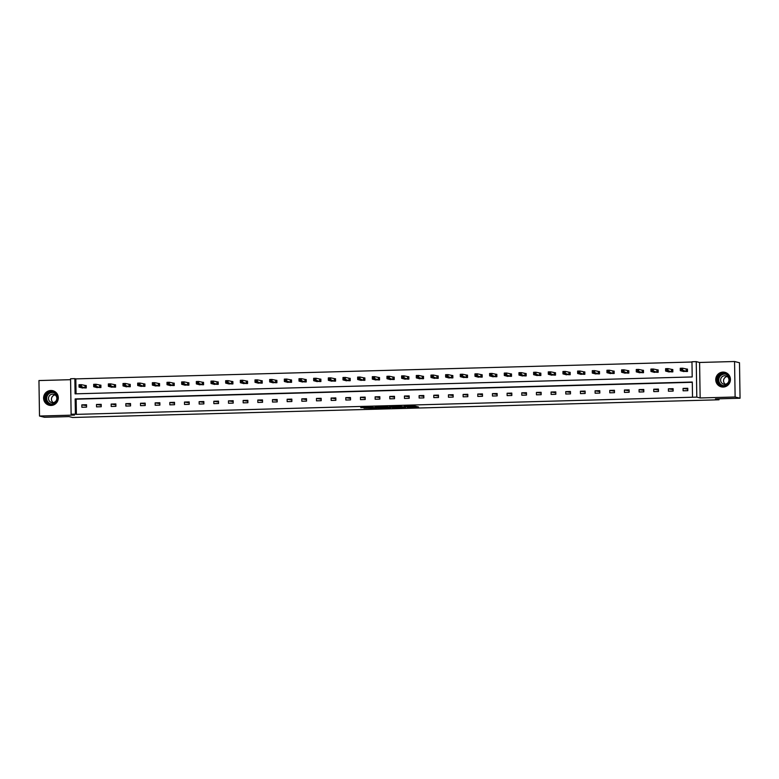 <?xml version="1.0" encoding="UTF-8"?>
<svg xmlns="http://www.w3.org/2000/svg" width="779" height="779" viewBox="0 0 779 779"><rect width="100%" height="100%" fill="white"/><g stroke="black" fill="none" stroke-linecap="round" stroke-linejoin="round"><path stroke-width="1.17" d="M407.213 407.32L418.547 407.008L415.041 406.122L404.116 406.365L411.322 406.998L407.213 407.32M50.859 390.493A7.488 7.323 104.1 0 1 58.259 398.77A7.488 7.323 104.1 0 1 49.155 405.246A7.488 7.323 104.1 0 1 50.859 390.493M722.97 372.099A7.488 7.323 104.1 0 1 730.371 380.366A7.488 7.323 104.1 0 1 721.266 386.842A7.488 7.323 104.1 0 1 722.97 372.099M734.558 361.514L739.495 362.751L740.05 398.225L735.123 396.998L734.558 361.514L699.591 362.469L696.241 361.631L696.796 397.115L692.521 397.232L692.278 382.031L75.164 398.926L75.397 414.126L71.123 414.243L70.568 378.76L74.842 378.643L75.086 393.843L692.2 376.948L691.966 361.748L696.241 361.631M70.577 379.685L38.95 380.551L39.505 416.035L74.472 415.08L71.123 414.243M740.05 398.225L715.473 398.906L719.017 399.793L72.574 417.486L69.019 416.599L44.442 417.271L39.505 416.035M363.978 408.167L376.978 408.147L372.352 407.232L360.716 407.602L372.781 407.446L375.127 408.05L363.978 408.167M699.591 362.469L700.146 397.952L735.123 396.998M700.146 397.952L696.796 397.115M692.288 382.304L76.147 399.169L76.391 414.37L692.521 397.232M76.391 414.37L75.397 414.126M392.918 407.699L405.674 407.359L401.049 406.453L389.412 406.813L392.918 407.699L392.908 406.735L396.569 406.687M390.581 407.816L378.575 408.089L375.089 407.213L387.767 406.852L390.571 407.553M719.017 399.793L719.007 398.809M96.226 387.358L100.929 387.553L100.9 385.157L99.848 385.186M125.555 386.55L130.259 386.754L130.22 384.359L129.168 384.378M154.885 385.751L159.588 385.946L159.549 383.55L158.497 383.58M184.214 384.943L188.917 385.147L188.878 382.752L187.827 382.781M213.543 384.144L218.247 384.339L218.208 381.944L217.156 381.973M242.873 383.336L247.576 383.541L247.537 381.145L246.485 381.174M272.202 382.538L276.905 382.732L276.866 380.337L275.815 380.366M301.531 381.739L306.235 381.934L306.196 379.539L305.144 379.568M330.851 380.931L335.564 381.135L335.525 378.73L334.473 378.76M360.18 380.133L364.893 380.327L364.854 377.932L363.803 377.961M389.51 379.324L394.223 379.529L394.184 377.124L393.132 377.153M418.839 378.526L423.542 378.721L423.513 376.325L422.461 376.354M448.168 377.718L452.872 377.922L452.833 375.527L451.781 375.546M477.498 376.919L482.201 377.114L482.162 374.718L481.11 374.748M506.827 376.111L511.53 376.315L511.491 373.92L510.44 373.949M536.156 375.312L540.86 375.507L540.821 373.112L539.769 373.141M565.486 374.504L570.189 374.709L570.15 372.313L569.098 372.343M594.815 373.706L599.518 373.901L599.479 371.505L598.428 371.534M624.145 372.907L628.848 373.102L628.809 370.707L627.757 370.736M653.474 372.099L658.177 372.304L658.138 369.898L657.087 369.928M682.793 371.301L687.506 371.495L687.467 369.1L686.416 369.129M691.966 362.021L75.826 378.886L76.06 393.814M668.129 371.7L672.842 371.895L672.803 369.499L671.751 369.528M638.809 372.498L643.512 372.703L643.473 370.307L642.422 370.337M609.48 373.307L614.183 373.501L614.144 371.106L613.092 371.135M580.151 374.105L584.854 374.309L584.815 371.904L583.763 371.934M550.821 374.913L555.524 375.108L555.485 372.713L554.434 372.742M521.492 375.712L526.195 375.916L526.156 373.511L525.104 373.54M492.162 376.52L496.866 376.715L496.827 374.319L495.775 374.348M462.833 377.318L467.536 377.523L467.497 375.118L466.446 375.147M433.504 378.127L438.207 378.321L438.178 375.926L437.126 375.955M404.174 378.925L408.878 379.12L408.848 376.724L407.797 376.754M374.845 379.724L379.558 379.928L379.519 377.533L378.467 377.562M345.516 380.532L350.229 380.727L350.19 378.331L349.138 378.36M316.196 381.33L320.899 381.535L320.86 379.139L319.809 379.169M286.867 382.138L291.57 382.333L291.531 379.938L290.479 379.967M257.537 382.937L262.241 383.141L262.202 380.736L261.15 380.765M228.208 383.745L232.911 383.94L232.872 381.544L231.821 381.574M198.879 384.544L203.582 384.748L203.543 382.343L202.491 382.372M169.549 385.352L174.253 385.547L174.214 383.151L173.162 383.18M140.22 386.15L144.923 386.355L144.884 383.95L143.833 383.979M110.891 386.959L115.594 387.153L115.555 384.758L114.503 384.787M81.561 387.757L86.265 387.952L86.235 385.556L85.184 385.586M75.826 378.886L74.842 378.643M687.779 389.169L683.066 388.409L687.769 388.283L687.808 390.678L683.105 390.805L683.066 388.409M673.114 389.568L668.401 388.809L673.105 388.682L673.144 391.077L668.44 391.204L668.401 388.809M658.45 389.967L653.737 389.208L658.44 389.081L658.479 391.477L653.776 391.603L653.737 389.208M643.785 390.367L639.072 389.607L643.775 389.481L643.814 391.876L639.111 392.012L639.072 389.607M629.12 390.776L624.407 390.016L629.111 389.88L629.15 392.285L624.446 392.412L624.407 390.016M614.456 391.175L609.743 390.415L614.446 390.289L614.485 392.684L609.782 392.811L609.743 390.415M599.791 391.574L595.078 390.815L599.781 390.688L599.82 393.083L595.117 393.21L595.078 390.815M585.126 391.973L580.413 391.214L585.117 391.087L585.156 393.483L580.452 393.619L580.413 391.214M570.462 392.382L565.749 391.623L570.452 391.486L570.491 393.892L565.788 394.018L565.749 391.623M555.807 392.782L551.084 392.022L555.787 391.895L555.826 394.291L551.123 394.417L551.084 392.022M541.142 393.181L536.419 392.421L541.123 392.295L541.162 394.69L536.458 394.817L536.419 392.421M526.477 393.58L521.764 392.82L526.458 392.694L526.497 395.089L521.794 395.226L521.764 392.82M511.813 393.979L507.1 393.229L511.793 393.093L511.832 395.498L507.129 395.625L507.1 393.229M497.148 394.388L492.435 393.629L497.129 393.502L497.168 395.898L492.464 396.024L492.435 393.629M482.483 394.787L477.77 394.028L482.464 393.901L482.503 396.297L477.809 396.423L477.77 394.028M467.819 395.187L463.106 394.427L467.799 394.301L467.838 396.696L463.145 396.823L463.106 394.427M453.154 395.586L448.441 394.826L453.135 394.7L453.174 397.095L448.48 397.232L448.441 394.826M438.489 395.995L433.776 395.235L438.47 395.099L438.509 397.504L433.815 397.631L433.776 395.235M423.825 396.394L419.112 395.635L423.815 395.508L423.844 397.903L419.151 398.03L419.112 395.635M409.16 396.793L404.447 396.034L409.15 395.907L409.179 398.303L404.486 398.429L404.447 396.034M394.495 397.193L389.782 396.433L394.486 396.307L394.515 398.702L389.821 398.838L389.782 396.433M379.831 397.592L375.118 396.842L379.821 396.706L379.86 399.111L375.157 399.238L375.118 396.842M365.166 398.001L360.453 397.241L365.156 397.115L365.195 399.51L360.492 399.637L360.453 397.241M350.501 398.4L345.788 397.641L350.492 397.514L350.531 399.909L345.827 400.036L345.788 397.641M335.837 398.799L331.124 398.04L335.827 397.913L335.866 400.309L331.163 400.435L331.124 398.04M321.172 399.199L316.459 398.439L321.162 398.312L321.201 400.708L316.498 400.844L316.459 398.439M306.507 399.608L301.794 398.848L306.498 398.712L306.536 401.117L301.833 401.243L301.794 398.848M291.843 400.007L287.13 399.247L291.833 399.121L291.872 401.516L287.169 401.643L287.13 399.247M277.178 400.406L272.465 399.646L277.168 399.52L277.207 401.915L272.504 402.042L272.465 399.646M262.513 400.805L257.8 400.046L262.504 399.919L262.542 402.315L257.839 402.451L257.8 400.046M247.849 401.214L243.136 400.455L247.839 400.318L247.878 402.724L243.175 402.85L243.136 400.455M233.194 401.613L228.471 400.854L233.174 400.727L233.213 403.123L228.51 403.249L228.471 400.854M218.529 402.013L213.806 401.253L218.51 401.127L218.548 403.522L213.845 403.649L213.806 401.253M203.864 402.412L199.142 401.652L203.845 401.526L203.884 403.921L199.181 404.058L199.142 401.652M189.2 402.811L184.487 402.061L189.18 401.925L189.219 404.33L184.516 404.457L184.487 402.061M174.535 403.22L169.822 402.461L174.515 402.334L174.554 404.729L169.851 404.856L169.822 402.461M159.87 403.619L155.157 402.86L159.851 402.733L159.89 405.129L155.187 405.255L155.157 402.86M145.206 404.019L140.493 403.259L145.186 403.132L145.225 405.528L140.532 405.655L140.493 403.259M130.541 404.418L125.828 403.658L130.521 403.532L130.56 405.927L125.867 406.063L125.828 403.658M115.876 404.827L111.163 404.067L115.857 403.931L115.896 406.336L111.202 406.463L111.163 404.067M101.212 405.226L96.499 404.467L101.192 404.34L101.231 406.735L96.538 406.862L96.499 404.467M86.547 405.625L81.834 404.866L86.537 404.739L86.566 407.135L81.873 407.261L81.834 404.866M76.147 399.169L75.164 398.926M411.38 406.287L415.265 406.18M403.639 407.378L401.088 406.56L396.569 406.784L403.639 407.378M381.817 407.096L379.675 407.154L379.685 408.108M378.331 407.076L379.675 407.154M384.475 407.758L389.461 407.651L384.475 407.758M680.719 369.869L681.664 369.84L681.644 368.876L680.71 368.905L680.281 370.668L680.252 368.272L682.599 368.204L682.638 370.6L680.281 370.668L683.884 371.583M687.467 369.197L682.599 368.204L681.644 368.876M686.455 371.525L681.664 369.84M680.252 368.272L680.71 368.905M666.055 370.268L666.999 370.239L666.98 369.285L666.045 369.304L665.617 371.067L665.587 368.671L667.934 368.603L667.973 371.008L665.617 371.067L669.19 372.002M672.803 369.597L667.934 368.603L666.98 369.285M671.79 371.924L666.999 370.239M665.587 368.671L666.045 369.304M651.39 370.668L652.335 370.638L652.315 369.684L651.38 369.713L650.962 371.476L650.923 369.071L653.269 369.012L653.308 371.408L650.962 371.476L654.526 372.401M658.138 370.006L653.269 369.012L652.315 369.684M657.125 372.333L652.335 370.638M650.923 369.071L651.38 369.713M728.696 376.228A6.485 6.339 104.1 0 1 726.505 385.138A6.485 6.339 104.1 0 1 717.8 383.005A6.485 6.339 104.1 0 1 719.991 374.095A6.485 6.339 104.1 0 1 728.696 376.228M718.306 382.771A6.008 5.872 -75.9 0 0 728.053 383.171A6.008 5.872 -75.9 0 0 724.801 373.813A6.008 5.872 -75.9 0 0 718.306 382.771M725.298 384.232A4.275 4.177 104.1 0 1 727.235 376.51M728.375 377.766A4.275 4.177 104.1 0 1 723.749 384.144A4.275 4.177 104.1 0 1 721.432 377.484A4.275 4.177 104.1 0 1 728.375 377.766M726.953 373.17A7.449 7.274 -75.9 0 0 717.001 383.502A7.449 7.274 -75.9 0 0 723.477 387.046M56.585 394.622A6.485 6.339 104.1 0 1 54.394 403.532A6.485 6.339 104.1 0 1 45.688 401.399A6.485 6.339 104.1 0 1 47.879 392.499A6.485 6.339 104.1 0 1 56.585 394.622M46.195 401.175A6.008 5.872 -75.9 0 0 55.942 401.575A6.008 5.872 -75.9 0 0 52.69 392.217A6.008 5.872 -75.9 0 0 46.195 401.175M53.186 402.626A4.275 4.177 104.1 0 1 55.124 394.914M56.263 396.17A4.275 4.177 104.1 0 1 51.638 402.548A4.275 4.177 104.1 0 1 49.32 395.888A4.275 4.177 104.1 0 1 56.263 396.17M54.842 391.574A7.449 7.274 -75.9 0 0 44.89 401.906A7.449 7.274 -75.9 0 0 51.365 405.44M636.725 371.067L637.67 371.047L637.65 370.083L636.716 370.113L636.297 371.875L636.258 369.48L638.605 369.412L638.644 371.807L636.297 371.875L639.861 372.8M643.473 370.405L638.605 369.412L637.65 370.083M642.461 372.732L637.67 371.047M636.258 369.48L636.716 370.113M622.07 371.476L623.005 371.447L622.996 370.483L622.051 370.512L621.632 372.274L621.593 369.879L623.94 369.811L623.979 372.206L621.632 372.274L625.196 373.199M628.809 370.804L623.94 369.811L622.996 370.483M627.796 373.131L623.005 371.447M621.593 369.879L622.051 370.512M607.406 371.875L608.341 371.846L608.331 370.892L607.386 370.911L606.968 372.674L606.929 370.278L609.275 370.21L609.314 372.615L606.968 372.674L610.532 373.608M614.144 371.203L609.275 370.21L608.331 370.892M613.131 373.531L608.341 371.846M606.929 370.278L607.386 370.911M592.741 372.274L593.676 372.245L593.666 371.291L592.722 371.32L592.303 373.073L592.264 370.677L594.611 370.619L594.65 373.014L592.303 373.073L595.896 373.978M599.479 371.612L594.611 370.619L593.666 371.291M598.467 373.93L593.676 372.245M592.264 370.677L592.722 371.32M578.076 372.674L579.011 372.654L579.001 371.69L578.057 371.719L577.638 373.482L577.599 371.077L579.946 371.018L579.985 373.414L577.638 373.482L581.202 374.407M584.815 372.011L579.946 371.018L579.001 371.69M583.802 374.339L579.011 372.654M577.599 371.077L578.057 371.719M563.412 373.073L564.347 373.053L564.337 372.089L563.392 372.119L562.974 373.881L562.935 371.486L565.281 371.417L565.32 373.813L562.974 373.881L566.537 374.806M570.15 372.411L565.281 371.417L564.337 372.089M569.137 374.738L564.347 373.053M562.935 371.486L563.392 372.119M548.747 373.482L549.682 373.453L549.672 372.498L548.728 372.518L548.309 374.28L548.27 371.885L550.617 371.817L550.656 374.212L548.309 374.28L551.873 375.205M555.485 372.81L550.617 371.817L549.672 372.498M554.473 375.137L549.682 373.453M548.27 371.885L548.728 372.518M534.082 373.881L535.017 373.852L535.007 372.898L534.063 372.917L533.644 374.68L533.605 372.284L535.952 372.226L535.991 374.621L533.644 374.68L537.237 375.585M540.821 373.209L535.952 372.226L535.007 372.898M539.808 375.536L535.017 373.852M533.605 372.284L534.063 372.917M519.418 374.28L520.353 374.251L520.343 373.297L519.398 373.326L518.98 375.089L518.941 372.683L521.287 372.625L521.326 375.02L518.98 375.089L522.573 375.984M526.156 373.618L521.287 372.625L520.343 373.297M525.143 375.945L520.353 374.251M518.941 372.683L519.398 373.326M504.753 374.68L505.688 374.66L505.678 373.696L504.734 373.725L504.315 375.488L504.276 373.092L506.623 373.024L506.662 375.42L504.315 375.488L507.879 376.413M511.491 374.017L506.623 373.024L505.678 373.696M510.479 376.345L505.688 374.66M504.276 373.092L504.734 373.725M490.088 375.089L491.023 375.059L491.013 374.095L490.069 374.124L489.65 375.887L489.611 373.492L491.958 373.423L491.997 375.819L489.65 375.887L493.224 376.812M496.827 374.417L491.958 373.423L491.013 374.095M495.814 376.744L491.023 375.059M489.611 373.492L490.069 374.124M475.424 375.488L476.358 375.459L476.349 374.504L475.404 374.524L474.986 376.286L474.947 373.891L477.303 373.823L477.332 376.228L474.986 376.286L478.559 377.221M482.172 374.816L477.303 373.823L476.349 374.504M481.149 377.143L476.358 375.459M474.947 373.891L475.404 374.524M460.759 375.887L461.704 375.858L461.684 374.903L460.74 374.933L460.321 376.685L460.282 374.29L462.638 374.232L462.668 376.627L460.321 376.685L463.914 377.591M467.507 375.225L462.638 374.232L461.684 374.903M466.485 377.542L461.704 375.858M460.282 374.29L460.74 374.933M446.094 376.286L447.039 376.267L447.019 375.303L446.085 375.332L445.656 377.094L445.617 374.689L447.974 374.631L448.003 377.026L445.656 377.094L449.249 378.01M452.842 375.624L447.974 374.631L447.019 375.303M451.82 377.951L447.039 376.267M445.617 374.689L446.085 375.332M431.43 376.685L432.374 376.666L432.355 375.702L431.42 375.731L430.991 377.494L430.953 375.098L433.309 375.03L433.348 377.425L430.991 377.494L434.585 378.409M438.178 376.023L433.309 375.03L432.355 375.702M437.155 378.351L432.374 376.666M430.953 375.098L431.42 375.731M416.765 377.094L417.71 377.065L417.69 376.111L416.755 376.13L416.327 377.893L416.288 375.497L418.644 375.429L418.683 377.834L416.327 377.893L419.9 378.818M423.513 376.423L418.644 375.429L417.69 376.111M422.491 378.75L417.71 377.065M416.288 375.497L416.755 376.13M402.1 377.494L403.045 377.464L403.025 376.51L402.091 376.53L401.662 378.292L401.623 375.897L403.98 375.838L404.019 378.234L401.662 378.292L405.236 379.227M408.848 376.832L403.98 375.838L403.025 376.51M407.826 379.149L403.045 377.464M401.623 375.897L402.091 376.53M387.436 377.893L388.38 377.873L388.361 376.909L387.426 376.939L386.997 378.701L386.959 376.296L389.315 376.238L389.354 378.633L386.997 378.701L390.571 379.626M394.184 377.231L389.315 376.238L388.361 376.909M393.171 379.558L388.38 377.873M386.959 376.296L387.426 376.939M372.771 378.292L373.716 378.273L373.696 377.309L372.761 377.338L372.333 379.1L372.294 376.705L374.65 376.637L374.689 379.032L372.333 379.1L375.936 380.016M379.519 377.63L374.65 376.637L373.696 377.309M378.506 379.957L373.716 378.273M372.294 376.705L372.761 377.338M358.106 378.701L359.051 378.672L359.031 377.708L358.097 377.737L357.668 379.5L357.639 377.104L359.986 377.036L360.025 379.431L357.668 379.5L361.242 380.425M364.854 378.029L359.986 377.036L359.031 377.708M363.842 380.356L359.051 378.672M357.639 377.104L358.097 377.737M343.442 379.1L344.386 379.071L344.367 378.117L343.432 378.136L343.003 379.899L342.974 377.503L345.321 377.435L345.36 379.84L343.003 379.899L346.577 380.834M350.19 378.428L345.321 377.435L344.367 378.117M349.177 380.756L344.386 379.071M342.974 377.503L343.432 378.136M328.777 379.5L329.721 379.47L329.702 378.516L328.767 378.545L328.339 380.308L328.31 377.903L330.656 377.844L330.695 380.24L328.339 380.308L331.912 381.233M335.525 378.837L330.656 377.844L329.702 378.516M334.512 381.165L329.721 379.47M328.31 377.903L328.767 378.545M314.112 379.899L315.057 379.879L315.037 378.915L314.103 378.945L313.684 380.707L313.645 378.312L315.992 378.243L316.031 380.639L313.684 380.707L317.248 381.632M320.86 379.237L315.992 378.243L315.037 378.915M319.848 381.564L315.057 379.879M313.645 378.312L314.103 378.945M299.448 380.308L300.392 380.279L300.373 379.315L299.438 379.344L299.019 381.106L298.98 378.711L301.327 378.643L301.366 381.038L299.019 381.106L302.583 382.031M306.196 379.636L301.327 378.643L300.373 379.315M305.183 381.963L300.392 380.279M298.98 378.711L299.438 379.344M284.793 380.707L285.727 380.678L285.718 379.724L284.773 379.743L284.354 381.506L284.316 379.11L286.662 379.042L286.701 381.447L284.354 381.506L287.948 382.411M291.531 380.035L286.662 379.042L285.718 379.724M290.518 382.362L285.727 380.678M284.316 379.11L284.773 379.743M270.128 381.106L271.063 381.077L271.053 380.123L270.109 380.142L269.69 381.905L269.651 379.509L271.998 379.451L272.037 381.846L269.69 381.905L273.254 382.84M276.866 380.444L271.998 379.451L271.053 380.123M275.854 382.762L271.063 381.077M269.651 379.509L270.109 380.142M255.463 381.506L256.398 381.486L256.388 380.522L255.444 380.551L255.025 382.314L254.986 379.909L257.333 379.85L257.372 382.246L255.025 382.314L258.589 383.239M262.202 380.843L257.333 379.85L256.388 380.522M261.189 383.171L256.398 381.486M254.986 379.909L255.444 380.551M240.799 381.905L241.733 381.885L241.724 380.921L240.779 380.95L240.36 382.713L240.322 380.318L242.668 380.249L242.707 382.645L240.36 382.713L243.924 383.638M247.537 381.243L242.668 380.249L241.724 380.921M246.524 383.57L241.733 381.885M240.322 380.318L240.779 380.95M226.134 382.314L227.069 382.285L227.059 381.33L226.114 381.35L225.696 383.112L225.657 380.717L228.004 380.649L228.043 383.044L225.696 383.112L229.289 384.018M232.872 381.642L228.004 380.649L227.059 381.33M231.86 383.969L227.069 382.285M225.657 380.717L226.114 381.35M211.469 382.713L212.404 382.684L212.394 381.729L211.45 381.749L211.031 383.511L210.992 381.116L213.339 381.058L213.378 383.453L211.031 383.511L214.624 384.437M218.208 382.041L213.339 381.058L212.394 381.729M217.195 384.368L212.404 382.684M210.992 381.116L211.45 381.749M196.805 383.112L197.739 383.083L197.73 382.129L196.785 382.158L196.366 383.92L196.327 381.515L198.674 381.457L198.713 383.852L196.366 383.92L199.93 384.845M203.543 382.45L198.674 381.457L197.73 382.129M202.53 384.777L197.739 383.083M196.327 381.515L196.785 382.158M182.14 383.511L183.075 383.492L183.065 382.528L182.12 382.557L181.702 384.32L181.663 381.924L184.01 381.856L184.048 384.251L181.702 384.32L185.266 385.245M188.878 382.849L184.01 381.856L183.065 382.528M187.866 385.177L183.075 383.492M181.663 381.924L182.12 382.557M167.475 383.92L168.41 383.891L168.4 382.927L167.456 382.956L167.037 384.719L166.998 382.323L169.345 382.255L169.384 384.651L167.037 384.719L170.601 385.644M174.214 383.249L169.345 382.255L168.4 382.927M173.201 385.576L168.41 383.891M166.998 382.323L167.456 382.956M152.811 384.32L153.745 384.29L153.736 383.336L152.791 383.356L152.372 385.118L152.333 382.723L154.68 382.655L154.719 385.06L152.372 385.118L155.966 386.043M159.559 383.648L154.68 382.655L153.736 383.336M158.536 385.975L153.745 384.29M152.333 382.723L152.791 383.356M138.146 384.719L139.09 384.69L139.071 383.735L138.126 383.765L137.708 385.517L137.669 383.122L140.025 383.064L140.054 385.459L137.708 385.517L141.301 386.442M144.894 384.057L140.025 383.064L139.071 383.735M143.872 386.374L139.09 384.69M137.669 383.122L138.126 383.765M123.481 385.118L124.426 385.099L124.406 384.135L123.462 384.164L123.043 385.926L123.004 383.521L125.361 383.463L125.39 385.858L123.043 385.926L126.617 386.851M130.229 384.456L125.361 383.463L124.406 384.135M129.207 386.783L124.426 385.099M123.004 383.521L123.462 384.164M108.817 385.517L109.761 385.498L109.742 384.534L108.807 384.563L108.378 386.326L108.339 383.93L110.696 383.862L110.725 386.257L108.378 386.326L111.952 387.251M115.565 384.855L110.696 383.862L109.742 384.534M114.542 387.182L109.761 385.498M108.339 383.93L108.807 384.563M94.152 385.926L95.096 385.897L95.077 384.943L94.142 384.962L93.714 386.725L93.675 384.329L96.031 384.261L96.07 386.666L93.714 386.725L97.287 387.65M100.9 385.254L96.031 384.261L95.077 384.943M99.878 387.582L95.096 385.897M93.675 384.329L94.142 384.962M79.487 386.326L80.432 386.296L80.412 385.342L79.477 385.362L79.049 387.124L79.01 384.729L81.367 384.67L81.405 387.066L79.049 387.124L82.642 388.049M86.235 385.663L81.367 384.67L80.412 385.342M85.213 387.981L80.432 386.296M79.01 384.729L79.477 385.362M411.312 406.171L411.322 406.998M411.02 406.18L411.03 406.93M394.018 406.765L394.038 407.719M378.555 407.125L378.575 408.089M686.328 369.119L686.367 371.515M686.192 369.11L686.221 371.505M671.664 369.528L671.702 371.924M671.527 369.509L671.556 371.904M656.999 369.928L657.038 372.323M656.863 369.908L656.901 372.304M722.406 385.566A6.008 5.872 104.1 0 1 725.317 373.969M726.242 374.387A5.804 5.677 -75.9 0 0 719.592 382.956A5.804 5.677 -75.9 0 0 723.428 385.634M50.294 403.97A6.008 5.872 104.1 0 1 53.206 392.363M54.131 392.791A5.804 5.677 -75.9 0 0 47.49 401.351A5.804 5.677 -75.9 0 0 51.317 404.028M642.334 370.327L642.373 372.722M642.198 370.307L642.237 372.703M627.67 370.726L627.708 373.122M627.533 370.707L627.572 373.112M613.005 371.125L613.044 373.531M612.869 371.116L612.907 373.511M598.34 371.534L598.379 373.93M598.204 371.515L598.243 373.91M583.675 371.934L583.714 374.329M583.539 371.914L583.578 374.309M569.011 372.333L569.05 374.728M568.874 372.313L568.913 374.718M554.346 372.732L554.385 375.137M554.21 372.722L554.249 375.118M539.691 373.141L539.72 375.536M539.545 373.122L539.584 375.517M525.027 373.54L525.056 375.936M524.88 373.521L524.919 375.916M510.362 373.939L510.391 376.335M510.216 373.92L510.255 376.325M495.697 374.339L495.736 376.734M495.551 374.329L495.59 376.724M481.033 374.738L481.071 377.143M480.886 374.728L480.925 377.124M466.368 375.147L466.407 377.542M466.222 375.127L466.261 377.523M451.703 375.546L451.742 377.942M451.557 375.527L451.596 377.922M437.038 375.945L437.077 378.341M436.892 375.926L436.931 378.331M422.374 376.345L422.413 378.75M422.228 376.335L422.267 378.73M407.709 376.754L407.748 379.149M407.563 376.734L407.602 379.13M393.044 377.153L393.083 379.548M392.898 377.133L392.937 379.529M378.38 377.552L378.419 379.948M378.234 377.533L378.273 379.938M363.715 377.951L363.754 380.347M363.579 377.942L363.608 380.337M349.05 378.351L349.089 380.756M348.914 378.341L348.943 380.736M334.386 378.76L334.425 381.155M334.249 378.74L334.279 381.135M319.721 379.159L319.76 381.554M319.585 379.139L319.624 381.535M305.056 379.558L305.095 381.953M304.92 379.539L304.959 381.944M290.392 379.957L290.431 382.362M290.255 379.948L290.294 382.343M275.727 380.366L275.766 382.762M275.591 380.347L275.63 382.742M261.062 380.765L261.101 383.161M260.926 380.746L260.965 383.141M246.398 381.165L246.437 383.56M246.261 381.145L246.3 383.55M231.733 381.564L231.772 383.969M231.597 381.554L231.636 383.95M217.078 381.973L217.107 384.368M216.932 381.953L216.971 384.349M202.413 382.372L202.443 384.768M202.267 382.353L202.306 384.748M187.749 382.771L187.778 385.167M187.603 382.752L187.642 385.157M173.084 383.171L173.123 385.566M172.938 383.161L172.977 385.556M158.419 383.57L158.458 385.975M158.273 383.56L158.312 385.956M143.755 383.979L143.794 386.374M143.609 383.959L143.648 386.355M129.09 384.378L129.129 386.774M128.944 384.359L128.983 386.754M114.425 384.777L114.464 387.173M114.279 384.758L114.318 387.163M99.761 385.177L99.8 387.582M99.615 385.167L99.654 387.562M85.096 385.586L85.135 387.981M84.95 385.566L84.989 387.961M411.37 406.171L411.39 407.027M725.054 372.391L725.697 372.557M721.442 386.832L722.084 386.997M52.943 390.795L53.595 390.951M49.33 405.236L49.973 405.401"/></g></svg>

